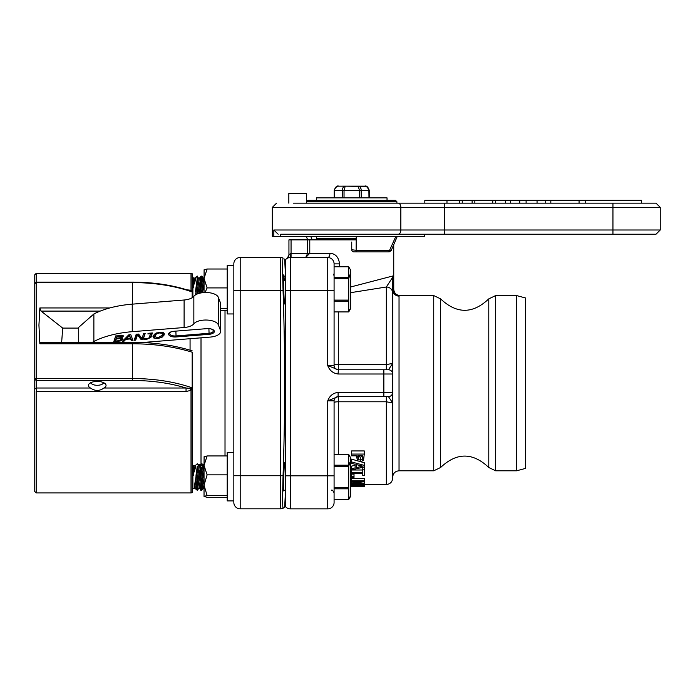<?xml version="1.0" encoding="UTF-8"?>
<svg xmlns="http://www.w3.org/2000/svg" width="695" height="695" viewBox="0 0 695 695"><rect width="100%" height="100%" fill="white"/><g stroke="black" fill="none" stroke-linecap="round" stroke-linejoin="round"><path stroke-width="1.04" d="M356.248 239.871L307.659 239.871L307.659 253.284L305.687 257.524L309.779 253.284L290.814 253.284A4.239 0.495 -90 0 1 290.319 257.524A6.351 6.351 0 0 0 285.376 259.887L285.376 506.49A6.351 6.351 0 0 0 290.319 508.853L327.736 508.853A6.351 6.351 0 0 0 334.087 502.502L334.087 400.841A4.239 4.239 0 0 1 338.326 396.602A4.239 4.239 0 0 0 334.087 400.841L327.736 400.841L338.109 396.602L388.444 396.602L392.684 402.952L392.684 392.362L392.684 477.152C393.057 473.295 395.177 471.175 399.034 470.802L399.034 296.105A6.351 6.316 -0 0 1 392.684 289.789L392.684 363.424L392.866 275.976L392.119 278.139A6.351 4.022 -0 0 1 392.684 279.798L392.866 275.976L350.636 286.992M351.583 476.475L351.583 477.422L354.016 477.422L354.016 476.475L351.583 476.475L351.583 474.12L354.016 474.12L354.016 476.475M351.583 472.461L351.583 473.425L362.79 473.425L362.79 475.684L364.293 475.684L364.293 469.82L362.79 469.82L362.79 472.461L351.583 472.461L351.583 469.994L362.79 469.994M364.293 469.82L364.293 467.283L362.886 467.283M362.79 469.82L362.79 467.309M351.583 483.016L351.583 483.511L364.293 483.511L364.293 480.784L351.583 480.784L351.583 481.322L362.538 481.322L351.583 483.016L351.583 481.322M351.583 480.784L351.583 478.534L364.293 478.534L364.293 480.784M364.293 483.103L354.233 483.103L364.293 481.592M360.462 461.741L363.502 460.411L364.293 454.07L351.583 454.07L351.583 455.824L356.318 455.824L357.638 460.768L360.462 461.741M362.833 457.214L362.347 459.36L360.41 460.194L358.524 459.543L357.76 456.98L357.76 455.824L362.833 455.824L362.833 457.214L362.833 455.824M357.76 456.98L357.76 455.824M357.986 455.824L360.41 457.327L362.651 455.824M358.524 459.543L358.524 456.65M351.583 454.07L351.583 450.942L364.293 450.942L364.293 454.07M356.318 457.249L356.318 455.824M364.562 485.093L362.842 484.302L357.934 483.955L353.043 484.293L351.314 485.093L353.043 485.718L362.842 485.718L364.562 485.093L364.293 482.599M351.314 485.093L351.583 482.599M352.782 485.093L357.934 484.346L363.094 485.093L357.934 485.683L352.782 485.093M362.842 484.302L362.842 483.511M351.583 461.94L351.583 463.365L355.136 464.286L355.136 467.9L351.583 468.699L351.583 469.881L364.293 466.944L364.293 465.398L351.583 461.94L351.583 459.134L357.864 460.959M356.578 464.651L362.564 466.145L356.578 467.579L356.578 464.964M351.583 468.699L351.583 466.128L355.136 465.303L355.136 464.286M364.293 465.398L364.293 462.714L360.67 461.732M351.583 486.318L354.016 486.144L351.583 486.318M351.583 486.144L351.583 485.397M364.293 485.397L364.293 486.613L357.743 486.613L357.743 485.909M358.055 486.561L353.564 486.465M353.842 486.318L351.314 486.552L351.314 484.493L350.636 484.493M357.465 486.474L357.465 485.909M351.314 486.109L350.636 486.126M338.109 396.602L338.109 392.362L392.684 392.362A4.239 4.239 0 0 1 388.444 396.602A4.239 4.239 0 0 0 392.684 392.362L392.684 363.424L388.444 369.775L338.109 369.775L327.736 365.535C329.569 370.513 333.035 373.337 338.109 374.006L338.326 369.775A4.239 4.239 0 0 1 334.087 365.535L334.087 263.874A6.351 6.351 0 0 0 327.736 257.524L327.736 365.535L334.087 365.535A4.239 4.239 0 0 0 338.326 369.775L383.857 369.775L383.857 396.602M392.684 478.143L392.684 402.952L386.333 401.788L386.333 484.493C390.19 484.12 392.31 482 392.684 478.143M338.109 392.362C333.027 393.04 329.569 395.863 327.736 400.841L327.736 508.853A6.351 6.351 0 0 0 334.087 502.502L334.087 499.575L348.716 499.575L348.716 488.837L334.087 488.837M338.109 374.006L392.684 374.006A4.239 4.239 0 0 0 388.444 369.775M375.63 396.602L365.683 396.602M339.551 266.784L339.551 263.874C338.665 257.15 335.459 253.614 329.934 253.284A4.239 2.198 -90 0 1 327.736 257.524L290.319 257.524A6.351 6.351 0 0 0 285.376 259.887M290.814 253.284L288.938 254.891A4.239 4.231 58 0 1 286.948 258.488L287.817 258.036M288.66 257.741L289.537 257.567M288.946 257.671L288.234 257.871M307.659 239.871L288.938 239.871L288.938 254.891L287.313 258.271M288.938 239.871L288.938 254.891M365.683 369.775L375.63 369.775M392.684 363.424L386.333 364.588L338.326 364.588A4.239 0.782 0 0 1 334.087 363.806M350.636 292.673L386.333 287A6.351 6.029 0 0 1 392.684 293.029M392.119 278.139L386.333 287L386.333 369.775M393.735 289.233L392.866 289.737A6.351 6.186 -116.9 0 0 399.086 296.053L400.085 295.584C396.237 295.193 394.117 293.082 393.735 289.233M392.866 275.976L392.684 289.789A6.351 6.316 0 0 0 399.034 296.105L399.086 296.053M400.085 295.575L433.732 295.575L433.732 470.802L399.034 470.802L399.034 455.164M495.657 295.575L516.585 295.575L516.585 470.802L495.657 470.802L495.657 295.575L488.785 298.867L488.785 467.509C472.722 452.28 456.667 452.28 440.604 467.509L440.604 298.867L433.732 295.575M516.585 295.575L525.411 297.938L525.411 468.439L516.585 470.802M283.056 508.253L283.864 507.819L283.056 508.253C282.517 506.473 282.517 495.631 283.056 475.728C285.176 414.012 285.176 352.304 283.056 290.588C282.509 270.659 282.509 259.817 283.056 258.054C285.176 259.374 285.185 259.374 283.056 258.062A6.351 6.351 0 0 0 283.056 258.054A6.351 6.351 0 0 0 280.433 257.489A6.351 6.351 0 0 1 283.056 258.054A6.351 6.351 0 0 0 283.056 258.054A6.351 6.351 0 0 0 280.433 257.489L240.192 257.489A6.351 6.351 0 0 0 233.833 263.848L233.833 502.468A6.351 6.351 0 0 0 240.192 508.818L280.433 508.818A6.351 6.351 0 0 0 283.056 508.253A6.351 6.351 0 0 1 280.433 508.818L280.433 475.728L240.192 475.728L240.192 290.588L280.433 290.588L280.433 475.728L283.056 475.728M285.376 493.389L284.672 507.202L283.864 507.819M284.933 302.603L284.741 304.019C283.647 302.803 282.943 259.53 284.29 280.711M283.716 275.35L283.899 276.123M283.89 490.253L283.716 490.957C283.36 486.587 283.551 478.091 284.29 465.45L284.75 462.297L284.941 463.774M90.489 388.01A8.827 4.005 0 0 1 88.404 385.43A8.827 4.005 0 0 1 97.231 381.416A8.827 4.005 0 0 1 106.057 385.43A8.827 4.005 0 0 1 103.972 388.01C99.481 391.224 94.98 391.224 90.489 388.01L36.166 388.01L36.166 273.378L191.012 273.378L191.012 290.284A4.239 1.877 -71.9 0 1 189.7 290.727A4.239 1.877 -71.9 0 1 189.683 290.719L189.718 290.736C172.673 285.072 153.63 282.205 132.597 282.118L132.597 282.57C154.516 282.674 174.202 285.741 191.664 291.77L191.012 290.284L186.043 289.711M36.166 273.378L34.75 274.786L34.75 491.521L36.166 492.937L36.166 391.467L186.043 391.467L191.012 390.39L192.167 387.836L189.683 388.279L191.012 390.39L191.012 492.937L192.185 492.581L192.185 474.381M34.75 283.612L36.166 282.118L132.597 282.118M61.664 342.314L62.689 328.092L78.691 328.092M36.166 388.01L36.713 389.452L36.166 391.467M36.713 389.452L34.75 388.218M62.689 328.092L41.066 311.091L39.858 307.954L38.937 325.147L39.858 343.773L40.51 342.314L132.597 342.314L132.597 343.773C154.351 343.851 174.21 346.666 192.185 352.217L192.185 473.165L192.889 469.707M189.622 290.701L192.167 291.952L192.185 297.721L192.185 293.142L192.889 296.6M191.012 273.378L192.185 273.726L192.185 291.926M189.683 388.279L186.043 388.01L186.043 391.467M192.167 387.836L191.664 387.662C174.202 381.668 154.516 378.619 132.597 378.514L34.75 378.567M192.185 352.217L192.185 492.581M192.185 350.871L189.857 350.15C172.429 344.981 153.343 342.366 132.597 342.314M233.833 500.895L227.204 500.895L227.204 452.358L233.833 452.358L233.833 290.588L240.192 290.588L240.192 257.489M199.135 464.547L200.377 464.642M202.436 464.807L204.035 464.938M92.435 342.314L93.877 341.48A66.364 30.128 0 0 1 132.241 331.68L184.106 327.527A12.71 5.768 180 0 0 193.844 323.818A12.71 5.768 0 0 1 206.893 320.048A12.71 5.768 0 0 1 218.299 324.791L220.48 330.412A12.71 5.768 0 0 1 220.671 331.411L220.671 303.889A12.71 5.768 180 0 0 220.48 302.89L218.299 297.269A12.71 5.768 180 0 0 206.893 292.526A12.71 5.768 180 0 0 193.844 296.305A12.71 5.768 0 0 1 184.106 300.005L132.241 304.158A66.364 30.128 180 0 0 93.877 313.966L78.691 327.336L78.691 342.314M128.966 334.842L126.568 337.327L126.568 338.587L130.417 338.283L129.609 334.79M130.417 338.283L129.452 335.598L126.568 338.587M129.452 335.598L129.452 334.799M123.832 339.855L126.568 337.996M124.17 341.08L122.485 341.219L128.749 334.86L130.79 334.695L132.971 340.376L131.216 340.515L130.651 338.925L125.873 339.308L124.17 341.08L124.17 339.829M125.873 339.308L125.873 338.048M130.417 337.683L131.216 339.264L132.502 339.16M130.651 338.925L130.651 337.666M131.216 340.515L131.216 339.264M117.168 336.45L116.569 338.213L120.443 337.709L121.399 336.875L120.982 336.293L117.168 336.45L117.168 335.781M121.399 336.875L120.982 335.52M116.96 335.798L116.569 338.213M121.399 335.615L120.982 335.042M121.06 339.568L120.357 338.708L116.343 338.882L116.343 337.622L115.587 339.846L115.587 341.106L119.861 340.515L121.06 339.568L121.112 338.013M120.357 338.708L120.357 337.735M116.343 338.882L115.587 341.106M120.357 337.449L121.112 338.091M120.982 337.44L122.807 339.395L121.043 340.854L113.693 341.923L115.735 335.902L122.259 335.615L123.18 336.623L120.973 338.083L120.973 337.449M120.982 336.797L123.18 335.364M114.128 340.628L115.587 340.515M121.043 340.854L121.043 339.603L122.807 338.135M143.109 339.568L141.241 339.716L137.48 334.964L135.707 340.159L134.152 340.281L136.203 334.26L138.566 334.069L141.98 338.439L143.604 333.669L145.151 333.548L143.109 339.568L144.716 333.583M134.595 338.986L135.707 338.899L137.315 334.173M135.707 340.159L135.707 338.899M137.48 334.964L137.48 334.156M137.81 334.13L141.241 338.456L141.954 338.404M141.241 339.716L141.241 338.456M141.997 338.395L143.109 338.309M149.208 337.57L150.893 336.163L151.97 333.001M152.405 332.966L150.893 337.423L146.628 339.368L144.456 339.429L144.725 338.656L148.661 338.213L149.338 337.249L150.528 333.739L147.879 333.947L148.096 333.313L152.405 332.966M150.528 333.739L150.528 333.113M162.465 335.086L162.057 333.348L159.502 332.948L156.514 333.791L154.733 336.415L157.835 337.839L162.465 335.086L162.587 333.14M162.057 333.348L162.057 332.306M155.489 333.357L154.733 336.415M162.465 333.826L162.057 332.088M153.838 338.031L153.135 335.833L155.428 333.392L159.72 332.253L163.481 332.749L164.194 334.947L161.9 337.388L157.591 338.535L153.838 338.031L153.838 336.771L155.002 337.188M152.987 336.632L153.135 335.833M153.091 335.963L153.838 336.771M161.839 336.163L164.228 333.583M164.341 334.165L164.194 333.687M220.671 331.411A12.71 5.768 0 0 1 210.177 337.092L142.371 342.522M173.863 331.28A6.351 2.884 180 0 0 171.978 331.576A6.351 2.884 180 0 0 168.963 335.06A6.351 2.884 180 0 0 176.07 336.962L209.091 334.321A6.351 2.884 180 0 0 214.268 331.932A6.351 2.884 180 0 0 210.976 328.926A6.351 2.884 180 0 0 206.884 328.639L173.863 331.28M210.715 328.874A5.291 2.406 0 0 1 213.287 330.933A5.291 2.406 0 0 1 208.908 333.296L175.887 335.946A5.291 2.406 0 0 1 169.676 333.574A5.291 2.406 0 0 1 172.238 331.515M93.877 341.48L93.877 313.966M103.564 382.641A6.351 2.884 0 0 1 102.895 383.718A6.351 2.884 0 0 1 102.695 383.875A6.351 2.884 0 0 1 91.766 383.875A6.351 2.884 0 0 1 90.897 382.641M318.64 239.871L318.64 238.463M402.57 203.166L396.915 203.166L396.915 201.75L395.507 200.334L307.963 200.334L306.556 201.75L396.915 201.75M423.828 234.224L280.676 234.224L280.676 236.343L272.31 236.343L272.31 207.397L400.85 207.397L400.85 229.993A4.239 2.624 90 0 1 398.226 234.224L656.01 234.224L660.25 229.993L612.947 229.993L612.947 234.224L652.483 234.224M427.277 234.224L424.454 234.224L424.454 236.343L280.676 236.343M307.642 236.343L309.501 236.343M307.633 239.871L306.339 236.343M310.248 236.343L310.752 236.343L312.229 239.871M397.297 236.343L391.155 250.634L389.574 250.304L395.889 236.343M462.236 203.166L462.236 200.334L424.827 200.334L424.827 203.166M656.01 203.166L398.226 203.166A4.239 2.624 -90 0 1 400.85 207.397L660.25 207.397L656.01 203.166L641.546 203.166L641.546 200.334L585.207 200.334L585.207 203.166L579.065 203.166L579.065 200.334L526.106 200.334L526.106 203.166M585.207 200.334L579.065 200.334L579.065 203.166L537.053 203.166L537.053 200.334M526.106 200.334L462.236 200.334M398.226 203.166L293.49 203.166M301.821 203.166L306.556 203.166L306.556 201.75M641.546 203.166L585.207 203.166M495.466 203.166L495.466 200.334M505.361 203.166L505.361 200.334M492.746 203.166L492.746 200.334M474.841 203.166L474.841 200.334M472.122 203.166L472.122 200.334M550.822 203.166L550.822 200.334M545.74 203.166L545.74 200.334M519.73 203.166L519.73 200.334M510.443 203.166L510.443 200.334M351.74 242.016L351.74 249.757L356.257 250.304L389.574 250.304A2.12 1.251 90 0 1 388.357 251.877L386.906 251.877M351.74 249.757A2.12 2.12 0 0 0 353.851 251.877A2.12 2.12 0 0 1 351.74 249.757A2.12 2.12 0 0 0 353.851 251.877L388.357 251.877M356.118 251.877L356.24 236.343M436.286 234.224L424.454 234.224M280.676 234.224L398.226 234.224M278.148 234.224L273.83 229.993L273.83 236.343M306.486 203.166L306.486 193.279L288.833 193.279L288.833 203.166M356.248 238.463L316.434 238.463L316.434 236.343M316.434 200.334L316.434 197.867L387.037 197.867L387.037 200.334M344.034 197.867L344.034 190.387L345.259 186.147L343.347 187.068L342.366 188.988L342.201 197.867M361.27 197.867L361.105 188.988L360.123 187.068L358.22 186.147L359.437 190.387L359.437 197.867M334.495 197.867L334.495 190.387L369.262 190.387C368.037 186.886 366.517 185.478 364.701 186.147L345.259 186.147L366.552 186.564L368.871 189.44L368.976 197.867M334.208 197.867L334.208 190.387L335.746 187.389L338.291 186.173L345.259 186.147M334.087 300.101L348.716 300.101L348.716 278.626L334.087 278.626L334.087 290.562L290.319 290.562L290.319 257.524M334.087 266.784L348.716 266.784L334.087 266.793M334.087 277.54L348.716 277.54L348.716 266.793L350.636 270.103L350.636 308.623L348.716 311.933L348.716 301.187L334.087 301.187M349.863 274.899L348.716 278.626M334.087 311.925L348.716 311.925L334.087 311.933M349.863 309.284L348.716 311.925M348.716 301.187L348.716 300.101M285.376 302.603L284.455 302.603M285.376 276.123L283.586 276.123M203.626 292.586L203.713 292.108M202.427 292.708L204.035 283.769L202.427 292.708M200.221 293.09L202.74 277.983L204.035 277.913M203.826 278.165L201.376 292.864M202.74 277.983L202.045 276.123L201.472 279.625M201.037 282.231L200.655 284.464M200.203 287.035L199.795 289.372M199.786 289.389L199.3 292.108M199.065 293.377L202.045 276.123L201.098 276.123L197.91 293.307M198.605 289.337L198.701 288.807M201.098 276.123L200.846 277.401L201.098 276.123L199.422 278.165L196.746 294.22M195.512 294.88L198.327 277.983L199.422 278.165M196.633 283.134L196.007 287.765L196.633 283.134M198.327 277.983L197.258 276.123L197.258 278.408L197.632 276.123M195.495 291.457L197.258 278.408M193.384 281.171L193.914 277.983L195.008 278.165L193.384 287.878C197.111 273.361 197.111 273.361 193.384 287.878L193.827 277.731L192.889 278.165L192.889 297.225M201.88 277.14L201.698 278.261M195.008 278.165L196.285 276.706M196.216 276.949L195.782 278.539M195.738 278.686L194.426 283.69M334.087 465.19L348.716 465.19L348.716 454.434L350.636 457.753L350.636 496.273L348.716 499.583L349.863 496.934L348.716 499.575L334.087 499.583M204.035 484.346L203.392 488.211L201.715 490.253L202.141 488.072M201.454 486.066L201.706 484.537L201.454 486.066M201.88 464.79L201.698 465.911M204.035 465.563L202.74 465.633L198.978 488.211L197.302 490.253L197.727 488.072M197.91 480.957L197.797 481.618M198.701 476.457L198.605 476.987M202.74 465.633L202.045 463.774L201.098 463.774L200.846 465.051L200.985 464.347M199.422 465.815L195.651 488.394L194.565 488.211L198.327 465.633L199.422 465.815L201.098 463.774L196.789 486.839M194.565 488.211L197.258 466.058M196.633 470.784L196.007 475.415L196.633 470.784M194.14 488.533L194.548 485.753M194.643 485.101L195.495 479.107M195.738 466.336L194.426 471.34M348.716 454.434L334.087 454.434L348.716 454.443M349.863 462.549L348.716 466.276L334.087 466.276M334.087 487.751L348.716 487.751L348.716 466.276M348.716 488.837L348.716 487.751M285.376 490.253L283.595 490.253M285.376 463.774L284.446 463.774M203.392 488.211L204.035 488.316M202.21 481.583L204.035 471.418L200.759 490.253L201.715 490.253L203.713 479.759M203.131 482.886L203.001 483.616M203.826 465.815L200.064 488.394L200.759 490.253M198.978 488.211L200.064 488.394M195.651 488.394L196.155 489.732L197.258 484.745L197.302 490.253L201.472 467.275M201.037 469.881L200.655 472.114M200.203 474.685L199.795 477.022M199.786 477.039L199.3 479.759M198.718 482.886L198.588 483.616M197.258 490.253L196.207 489.515M198.327 465.633L197.632 463.774M193.384 468.821L193.914 465.633L195.008 465.815L193.384 475.528C197.111 461.011 197.111 461.011 193.384 475.528L193.827 465.381L192.889 465.815L192.889 488.211L194.105 488.776M233.833 452.428L233.833 453.548M233.833 452.358L233.833 475.728L240.192 475.728L240.192 508.818A6.351 6.351 0 0 1 233.833 502.468M233.833 265.412L227.204 265.412L227.204 313.949L233.833 313.949M227.204 265.49L227.204 266.602M227.204 497.307L207.11 497.307L204.035 496.421L207.11 495.544L204.035 485.206L207.11 474.867L227.204 474.867M207.11 495.544L227.204 495.544M204.035 496.421L204.035 465.407L207.11 455.946L227.204 455.946M207.11 474.867L204.035 465.407L204.095 456.711M207.11 455.946L204.035 456.832M220.671 308.597L227.204 308.597M205.034 292.517L207.11 287.921L227.204 287.921M220.671 310.361L227.204 310.361M207.11 287.921L204.035 278.46L207.11 269.008L227.204 269.008M207.11 269.008L204.035 269.886M204.035 292.56L204.095 269.773M285.376 506.49A6.351 6.351 0 0 0 290.319 508.853L290.319 290.562L285.376 290.562M360.41 460.194L360.41 457.327M362.347 459.36L362.347 456.459M353.043 484.293L353.043 483.511M357.934 483.955L357.934 483.511M361.782 485.544L361.782 484.563M357.934 485.683L357.934 484.346M355.632 486.43L355.632 485.875M338.326 454.434L338.326 401.788L386.333 401.788L386.333 396.602M285.376 475.814L334.087 475.814M338.326 396.602L338.326 401.788A4.239 0.782 0 0 0 334.087 402.57M338.326 311.933L338.326 369.775A4.239 4.239 0 0 1 334.087 365.535M339.551 263.874L334.087 263.874A6.351 6.351 0 0 0 327.736 257.524M329.934 253.284L309.779 253.284L309.779 239.871M291.057 239.871L291.057 257.524M399.034 296.105L399.034 311.212M283.056 290.588L280.433 290.588L280.433 257.489M34.75 379.227L36.166 380.478L132.597 380.478C152.083 380.547 169.893 383.058 186.043 388.01L103.972 388.01M132.597 380.478L132.597 343.773L39.858 343.773M190.065 338.708L190.065 350.219M132.597 304.132L132.597 282.57L36.166 282.57L34.75 283.682M109.775 307.954L39.858 307.954M41.066 311.091L100.236 311.091M201.011 463.878L201.011 337.831M225.015 310.361L225.015 455.946M118.758 336.319L118.758 335.659M118.237 338.726L118.237 338.074M117.281 341.636L117.281 340.967M150.893 337.423L150.893 336.163M146.628 339.368L146.628 338.691M159.502 332.948L159.502 332.271M156.514 333.791L156.514 332.914M154.863 335.694L154.863 334.434M157.591 338.535L157.591 337.857M161.9 337.388L161.9 336.128M176.07 336.962L175.887 331.115M209.091 334.321L208.908 328.622M193.844 323.818L193.844 296.305M184.106 300.005L184.106 327.527M132.241 304.158L132.241 331.68M218.299 297.269L218.299 324.791M220.48 302.89L220.48 330.412M446.981 203.166L446.981 200.334M612.947 203.166L612.947 229.993L444.505 229.993L444.505 234.224M444.505 203.166L444.505 229.993L273.83 229.993M364.562 484.493L386.333 484.493M393.744 244.788L393.744 289.233M495.657 470.802L488.785 467.509M440.604 467.509L433.732 470.802M488.785 298.867C472.722 314.097 456.667 314.097 440.604 298.867M285.376 272.987L284.663 259.105M36.166 492.937L191.012 492.937M200.62 464.356L198.04 464.859M202.262 464.347L204.035 464.347M121.434 335.442L121.434 336.701M102.695 383.875L104.015 382.867M91.766 383.875L90.446 382.867M459.612 203.166L459.612 200.334M391.155 250.626L389.226 251.877M660.25 207.397L660.25 229.993M272.31 207.397L276.549 203.166M369.262 190.387L369.262 197.867M334.208 190.387C335.477 186.851 336.997 185.443 338.778 186.147M333.583 275.029L334.087 273.483M196.32 276.567L197.258 276.123M331.437 490.253C332.054 489.558 332.931 490.444 334.087 492.894M195.008 465.815L197.258 463.774"/></g></svg>
